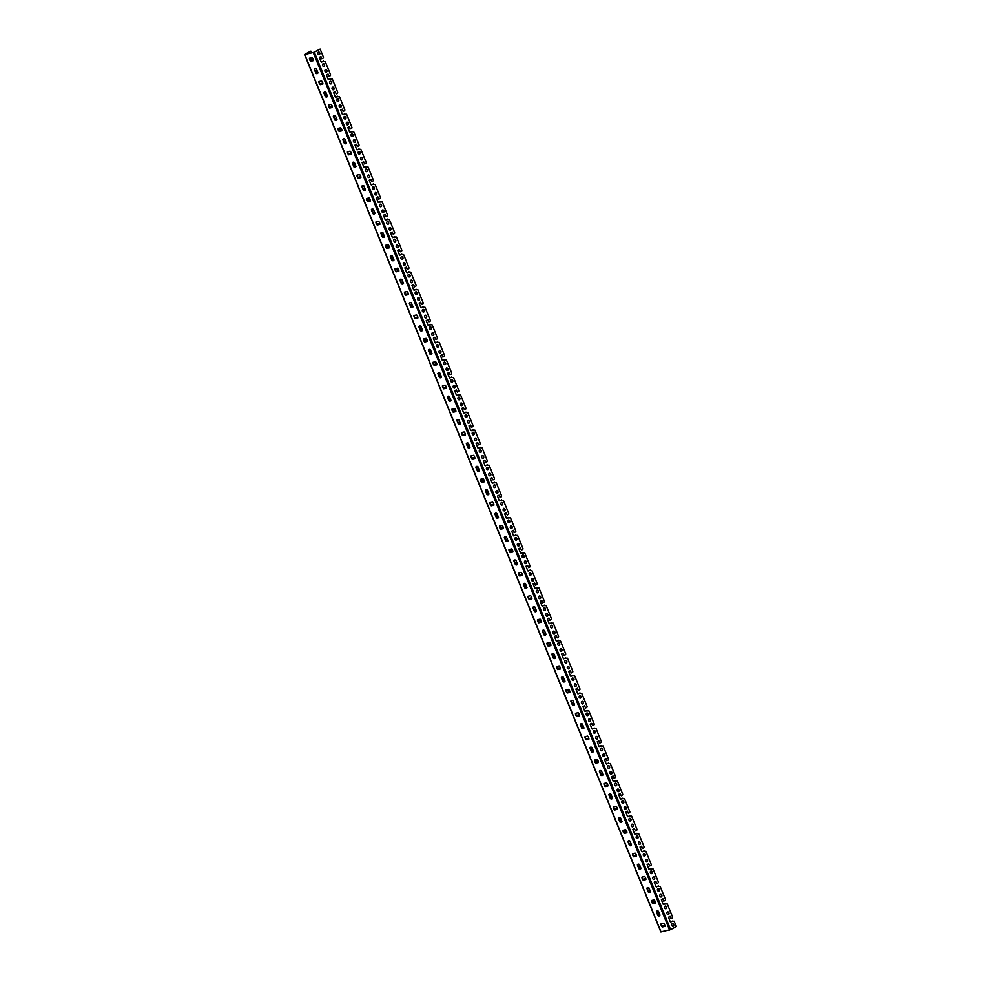 <?xml version="1.0" encoding="UTF-8"?>
<svg xmlns="http://www.w3.org/2000/svg" width="981" height="981" viewBox="0 0 981 981"><rect width="100%" height="100%" fill="white"/><g stroke="black" fill="none" stroke-linecap="round" stroke-linejoin="round"><path stroke-width="1.47" d="M667.043 913.74A1.349 1.042 -102.6 0 1 667.681 911.913A1.349 1.042 -102.6 0 1 668.269 914.562A1.349 1.042 -102.6 0 1 667.043 913.74M317.881 53.845A1.349 1.042 -102.6 0 1 318.506 52.018A1.349 1.042 -102.6 0 1 319.107 54.654A1.349 1.042 -102.6 0 1 317.881 53.845M325.005 71.392A1.349 1.042 -102.6 0 1 325.643 69.565A1.349 1.042 -102.6 0 1 326.232 72.202A1.349 1.042 -102.6 0 1 325.005 71.392M332.13 88.94A1.349 1.042 -102.6 0 1 332.767 87.113A1.349 1.042 -102.6 0 1 333.356 89.762A1.349 1.042 -102.6 0 1 332.13 88.94M339.254 106.488A1.349 1.042 -102.6 0 1 339.892 104.66A1.349 1.042 -102.6 0 1 340.481 107.309A1.349 1.042 -102.6 0 1 339.254 106.488M346.379 124.035A1.349 1.042 -102.6 0 1 347.016 122.208A1.349 1.042 -102.6 0 1 347.605 124.857A1.349 1.042 -102.6 0 1 346.379 124.035M353.503 141.583A1.349 1.042 -102.6 0 1 354.141 139.756A1.349 1.042 -102.6 0 1 354.73 142.404A1.349 1.042 -102.6 0 1 353.503 141.583M360.628 159.13A1.349 1.042 -102.6 0 1 361.266 157.303A1.349 1.042 -102.6 0 1 361.854 159.952A1.349 1.042 -102.6 0 1 360.628 159.13M367.752 176.678A1.349 1.042 -102.6 0 1 369.702 175.955A1.349 1.042 -102.6 0 1 367.752 176.678M374.877 194.226A1.349 1.042 -102.6 0 1 376.827 193.502A1.349 1.042 -102.6 0 1 374.877 194.226M382.014 211.786A1.349 1.042 -102.6 0 1 382.639 209.959A1.349 1.042 -102.6 0 1 383.24 212.595A1.349 1.042 -102.6 0 1 382.014 211.786M389.138 229.333A1.349 1.042 -102.6 0 1 389.776 227.506A1.349 1.042 -102.6 0 1 390.364 230.143A1.349 1.042 -102.6 0 1 389.138 229.333M396.263 246.881A1.349 1.042 -102.6 0 1 396.9 245.054A1.349 1.042 -102.6 0 1 397.489 247.69A1.349 1.042 -102.6 0 1 396.263 246.881M403.387 264.429A1.349 1.042 -102.6 0 1 404.025 262.601A1.349 1.042 -102.6 0 1 404.613 265.25A1.349 1.042 -102.6 0 1 403.387 264.429M410.512 281.976A1.349 1.042 -102.6 0 1 411.149 280.149A1.349 1.042 -102.6 0 1 411.738 282.798A1.349 1.042 -102.6 0 1 410.512 281.976M417.636 299.524A1.349 1.042 -102.6 0 1 418.274 297.697A1.349 1.042 -102.6 0 1 418.862 300.345A1.349 1.042 -102.6 0 1 417.636 299.524M424.761 317.071A1.349 1.042 -102.6 0 1 425.398 315.244A1.349 1.042 -102.6 0 1 425.987 317.893A1.349 1.042 -102.6 0 1 424.761 317.071M431.885 334.619A1.349 1.042 -102.6 0 1 432.523 332.792A1.349 1.042 -102.6 0 1 433.112 335.441A1.349 1.042 -102.6 0 1 431.885 334.619M439.01 352.167A1.349 1.042 -102.6 0 1 440.96 351.443A1.349 1.042 -102.6 0 1 439.01 352.167M446.147 369.714A1.349 1.042 -102.6 0 1 448.096 368.991A1.349 1.042 -102.6 0 1 446.147 369.714M453.271 387.274A1.349 1.042 -102.6 0 1 453.909 385.447A1.349 1.042 -102.6 0 1 454.497 388.084A1.349 1.042 -102.6 0 1 453.271 387.274M460.396 404.822A1.349 1.042 -102.6 0 1 461.033 402.995A1.349 1.042 -102.6 0 1 461.622 405.631A1.349 1.042 -102.6 0 1 460.396 404.822M467.52 422.37A1.349 1.042 -102.6 0 1 468.158 420.542A1.349 1.042 -102.6 0 1 468.746 423.191A1.349 1.042 -102.6 0 1 467.52 422.37M474.645 439.917A1.349 1.042 -102.6 0 1 475.282 438.09A1.349 1.042 -102.6 0 1 475.871 440.739A1.349 1.042 -102.6 0 1 474.645 439.917M481.769 457.465A1.349 1.042 -102.6 0 1 482.407 455.638A1.349 1.042 -102.6 0 1 482.995 458.286A1.349 1.042 -102.6 0 1 481.769 457.465M488.894 475.012A1.349 1.042 -102.6 0 1 489.531 473.185A1.349 1.042 -102.6 0 1 490.12 475.834A1.349 1.042 -102.6 0 1 488.894 475.012M496.018 492.56A1.349 1.042 -102.6 0 1 496.656 490.733A1.349 1.042 -102.6 0 1 497.244 493.382A1.349 1.042 -102.6 0 1 496.018 492.56M503.155 510.108A1.349 1.042 -102.6 0 1 505.092 509.384A1.349 1.042 -102.6 0 1 503.155 510.108M510.279 527.655A1.349 1.042 -102.6 0 1 512.229 526.932A1.349 1.042 -102.6 0 1 510.279 527.655M517.404 545.215A1.349 1.042 -102.6 0 1 518.042 543.388A1.349 1.042 -102.6 0 1 518.63 546.025A1.349 1.042 -102.6 0 1 517.404 545.215M524.528 562.763A1.349 1.042 -102.6 0 1 525.166 560.936A1.349 1.042 -102.6 0 1 525.755 563.572A1.349 1.042 -102.6 0 1 524.528 562.763M531.653 580.311A1.349 1.042 -102.6 0 1 532.291 578.483A1.349 1.042 -102.6 0 1 532.879 581.132A1.349 1.042 -102.6 0 1 531.653 580.311M538.777 597.858A1.349 1.042 -102.6 0 1 539.415 596.031A1.349 1.042 -102.6 0 1 540.004 598.68A1.349 1.042 -102.6 0 1 538.777 597.858M545.902 615.406A1.349 1.042 -102.6 0 1 546.54 613.579A1.349 1.042 -102.6 0 1 547.128 616.227A1.349 1.042 -102.6 0 1 545.902 615.406M553.026 632.953A1.349 1.042 -102.6 0 1 553.664 631.126A1.349 1.042 -102.6 0 1 554.253 633.775A1.349 1.042 -102.6 0 1 553.026 632.953M560.151 650.501A1.349 1.042 -102.6 0 1 560.789 648.674A1.349 1.042 -102.6 0 1 561.377 651.323A1.349 1.042 -102.6 0 1 560.151 650.501M567.288 668.049A1.349 1.042 -102.6 0 1 569.225 667.325A1.349 1.042 -102.6 0 1 567.288 668.049M574.412 685.596A1.349 1.042 -102.6 0 1 576.362 684.873A1.349 1.042 -102.6 0 1 574.412 685.596M581.537 703.156A1.349 1.042 -102.6 0 1 582.174 701.329A1.349 1.042 -102.6 0 1 582.763 703.966A1.349 1.042 -102.6 0 1 581.537 703.156M588.661 720.704A1.349 1.042 -102.6 0 1 589.299 718.877A1.349 1.042 -102.6 0 1 589.888 721.513A1.349 1.042 -102.6 0 1 588.661 720.704M595.786 738.252A1.349 1.042 -102.6 0 1 596.423 736.424A1.349 1.042 -102.6 0 1 597.012 739.061A1.349 1.042 -102.6 0 1 595.786 738.252M602.91 755.799A1.349 1.042 -102.6 0 1 603.548 753.972A1.349 1.042 -102.6 0 1 604.137 756.621A1.349 1.042 -102.6 0 1 602.91 755.799M610.035 773.347A1.349 1.042 -102.6 0 1 610.673 771.52A1.349 1.042 -102.6 0 1 611.261 774.168A1.349 1.042 -102.6 0 1 610.035 773.347M617.159 790.894A1.349 1.042 -102.6 0 1 617.797 789.067A1.349 1.042 -102.6 0 1 618.386 791.716A1.349 1.042 -102.6 0 1 617.159 790.894M624.284 808.442A1.349 1.042 -102.6 0 1 624.922 806.615A1.349 1.042 -102.6 0 1 625.51 809.264A1.349 1.042 -102.6 0 1 624.284 808.442M631.421 825.99A1.349 1.042 -102.6 0 1 632.046 824.163A1.349 1.042 -102.6 0 1 632.647 826.811A1.349 1.042 -102.6 0 1 631.421 825.99M638.545 843.537A1.349 1.042 -102.6 0 1 640.495 842.814A1.349 1.042 -102.6 0 1 638.545 843.537M645.67 861.085A1.349 1.042 -102.6 0 1 647.619 860.362A1.349 1.042 -102.6 0 1 645.67 861.085M652.794 878.645A1.349 1.042 -102.6 0 1 653.432 876.818A1.349 1.042 -102.6 0 1 654.02 879.454A1.349 1.042 -102.6 0 1 652.794 878.645M659.919 896.193A1.349 1.042 -102.6 0 1 660.556 894.365A1.349 1.042 -102.6 0 1 661.145 897.002A1.349 1.042 -102.6 0 1 659.919 896.193M322.626 65.543A1.349 1.042 -102.6 0 1 323.264 63.716A1.349 1.042 -102.6 0 1 323.853 66.352A1.349 1.042 -102.6 0 1 322.626 65.543M329.751 83.091A1.349 1.042 -102.6 0 1 330.389 81.264A1.349 1.042 -102.6 0 1 330.977 83.9A1.349 1.042 -102.6 0 1 329.751 83.091M336.875 100.638A1.349 1.042 -102.6 0 1 337.513 98.811A1.349 1.042 -102.6 0 1 338.102 101.46A1.349 1.042 -102.6 0 1 336.875 100.638M344 118.186A1.349 1.042 -102.6 0 1 344.638 116.359A1.349 1.042 -102.6 0 1 345.226 119.008A1.349 1.042 -102.6 0 1 344 118.186M351.124 135.734A1.349 1.042 -102.6 0 1 351.762 133.907A1.349 1.042 -102.6 0 1 352.351 136.555A1.349 1.042 -102.6 0 1 351.124 135.734M358.261 153.281A1.349 1.042 -102.6 0 1 358.887 151.454A1.349 1.042 -102.6 0 1 359.487 154.103A1.349 1.042 -102.6 0 1 358.261 153.281M365.386 170.829A1.349 1.042 -102.6 0 1 366.023 169.002A1.349 1.042 -102.6 0 1 366.612 171.65A1.349 1.042 -102.6 0 1 365.386 170.829M372.51 188.377A1.349 1.042 -102.6 0 1 374.46 187.653A1.349 1.042 -102.6 0 1 372.51 188.377M379.635 205.924A1.349 1.042 -102.6 0 1 381.584 205.201A1.349 1.042 -102.6 0 1 379.635 205.924M386.759 223.484A1.349 1.042 -102.6 0 1 387.397 221.657A1.349 1.042 -102.6 0 1 387.986 224.293A1.349 1.042 -102.6 0 1 386.759 223.484M393.884 241.032A1.349 1.042 -102.6 0 1 394.521 239.205A1.349 1.042 -102.6 0 1 395.11 241.841A1.349 1.042 -102.6 0 1 393.884 241.032M401.008 258.579A1.349 1.042 -102.6 0 1 401.646 256.752A1.349 1.042 -102.6 0 1 402.235 259.401A1.349 1.042 -102.6 0 1 401.008 258.579M408.133 276.127A1.349 1.042 -102.6 0 1 408.77 274.3A1.349 1.042 -102.6 0 1 409.359 276.949A1.349 1.042 -102.6 0 1 408.133 276.127M415.257 293.675A1.349 1.042 -102.6 0 1 415.895 291.848A1.349 1.042 -102.6 0 1 416.484 294.496A1.349 1.042 -102.6 0 1 415.257 293.675M422.394 311.222A1.349 1.042 -102.6 0 1 423.019 309.395A1.349 1.042 -102.6 0 1 423.62 312.044A1.349 1.042 -102.6 0 1 422.394 311.222M429.519 328.77A1.349 1.042 -102.6 0 1 430.156 326.943A1.349 1.042 -102.6 0 1 430.745 329.591A1.349 1.042 -102.6 0 1 429.519 328.77M436.643 346.318A1.349 1.042 -102.6 0 1 438.593 345.594A1.349 1.042 -102.6 0 1 436.643 346.318M443.768 363.865A1.349 1.042 -102.6 0 1 445.717 363.142A1.349 1.042 -102.6 0 1 443.768 363.865M450.892 381.425A1.349 1.042 -102.6 0 1 451.53 379.598A1.349 1.042 -102.6 0 1 452.118 382.234A1.349 1.042 -102.6 0 1 450.892 381.425M458.017 398.973A1.349 1.042 -102.6 0 1 458.654 397.146A1.349 1.042 -102.6 0 1 459.243 399.782A1.349 1.042 -102.6 0 1 458.017 398.973M465.141 416.52A1.349 1.042 -102.6 0 1 465.779 414.693A1.349 1.042 -102.6 0 1 466.367 417.342A1.349 1.042 -102.6 0 1 465.141 416.52M472.266 434.068A1.349 1.042 -102.6 0 1 472.903 432.241A1.349 1.042 -102.6 0 1 473.492 434.89A1.349 1.042 -102.6 0 1 472.266 434.068M479.39 451.616A1.349 1.042 -102.6 0 1 480.028 449.789A1.349 1.042 -102.6 0 1 480.616 452.437A1.349 1.042 -102.6 0 1 479.39 451.616M486.527 469.163A1.349 1.042 -102.6 0 1 487.152 467.336A1.349 1.042 -102.6 0 1 487.753 469.985A1.349 1.042 -102.6 0 1 486.527 469.163M493.651 486.711A1.349 1.042 -102.6 0 1 494.289 484.884A1.349 1.042 -102.6 0 1 494.878 487.532A1.349 1.042 -102.6 0 1 493.651 486.711M500.776 504.259A1.349 1.042 -102.6 0 1 502.726 503.535A1.349 1.042 -102.6 0 1 500.776 504.259M507.9 521.806A1.349 1.042 -102.6 0 1 509.85 521.083A1.349 1.042 -102.6 0 1 507.9 521.806M515.025 539.366A1.349 1.042 -102.6 0 1 515.663 537.539A1.349 1.042 -102.6 0 1 516.251 540.175A1.349 1.042 -102.6 0 1 515.025 539.366M522.15 556.914A1.349 1.042 -102.6 0 1 522.787 555.087A1.349 1.042 -102.6 0 1 523.376 557.723A1.349 1.042 -102.6 0 1 522.15 556.914M529.274 574.461A1.349 1.042 -102.6 0 1 529.912 572.634A1.349 1.042 -102.6 0 1 530.5 575.271A1.349 1.042 -102.6 0 1 529.274 574.461M536.399 592.009A1.349 1.042 -102.6 0 1 537.036 590.182A1.349 1.042 -102.6 0 1 537.625 592.831A1.349 1.042 -102.6 0 1 536.399 592.009M543.523 609.557A1.349 1.042 -102.6 0 1 544.161 607.73A1.349 1.042 -102.6 0 1 544.762 610.378A1.349 1.042 -102.6 0 1 543.523 609.557M550.66 627.104A1.349 1.042 -102.6 0 1 551.285 625.277A1.349 1.042 -102.6 0 1 551.886 627.926A1.349 1.042 -102.6 0 1 550.66 627.104M557.784 644.652A1.349 1.042 -102.6 0 1 558.422 642.825A1.349 1.042 -102.6 0 1 559.011 645.473A1.349 1.042 -102.6 0 1 557.784 644.652M564.909 662.2A1.349 1.042 -102.6 0 1 565.547 660.372A1.349 1.042 -102.6 0 1 566.135 663.021A1.349 1.042 -102.6 0 1 564.909 662.2M572.033 679.747A1.349 1.042 -102.6 0 1 573.983 679.024A1.349 1.042 -102.6 0 1 572.033 679.747M579.158 697.295A1.349 1.042 -102.6 0 1 581.108 696.571A1.349 1.042 -102.6 0 1 579.158 697.295M586.282 714.855A1.349 1.042 -102.6 0 1 586.92 713.028A1.349 1.042 -102.6 0 1 587.509 715.664A1.349 1.042 -102.6 0 1 586.282 714.855M593.407 732.402A1.349 1.042 -102.6 0 1 594.045 730.575A1.349 1.042 -102.6 0 1 594.633 733.212A1.349 1.042 -102.6 0 1 593.407 732.402M600.531 749.95A1.349 1.042 -102.6 0 1 601.169 748.123A1.349 1.042 -102.6 0 1 601.758 750.772A1.349 1.042 -102.6 0 1 600.531 749.95M607.656 767.498A1.349 1.042 -102.6 0 1 608.294 765.671A1.349 1.042 -102.6 0 1 608.894 768.319A1.349 1.042 -102.6 0 1 607.656 767.498M614.793 785.045A1.349 1.042 -102.6 0 1 615.43 783.218A1.349 1.042 -102.6 0 1 616.019 785.867A1.349 1.042 -102.6 0 1 614.793 785.045M621.917 802.593A1.349 1.042 -102.6 0 1 622.555 800.766A1.349 1.042 -102.6 0 1 623.143 803.414A1.349 1.042 -102.6 0 1 621.917 802.593M629.042 820.141A1.349 1.042 -102.6 0 1 629.679 818.313A1.349 1.042 -102.6 0 1 630.268 820.962A1.349 1.042 -102.6 0 1 629.042 820.141M636.166 837.688A1.349 1.042 -102.6 0 1 638.116 836.965A1.349 1.042 -102.6 0 1 636.166 837.688M643.291 855.236A1.349 1.042 -102.6 0 1 645.24 854.512A1.349 1.042 -102.6 0 1 643.291 855.236M650.415 872.796A1.349 1.042 -102.6 0 1 651.053 870.969A1.349 1.042 -102.6 0 1 651.642 873.605A1.349 1.042 -102.6 0 1 650.415 872.796M657.54 890.343A1.349 1.042 -102.6 0 1 658.177 888.516A1.349 1.042 -102.6 0 1 658.766 891.153A1.349 1.042 -102.6 0 1 657.54 890.343M664.664 907.891A1.349 1.042 -102.6 0 1 665.302 906.064A1.349 1.042 -102.6 0 1 665.891 908.713A1.349 1.042 -102.6 0 1 664.664 907.891M671.789 925.439A1.349 1.042 -102.6 0 1 672.426 923.612A1.349 1.042 -102.6 0 1 673.027 926.26A1.349 1.042 -102.6 0 1 671.789 925.439M672.218 918.081A0.956 0.736 77.4 0 0 672.512 916.843L667.264 903.906L663.07 904.114L661.402 899.675L662.96 898.829L663.929 900.975L665.093 900.533A0.956 0.736 77.4 0 0 665.388 899.295L660.139 886.358L655.946 886.566L654.278 882.115L655.835 881.281L656.804 883.427L657.957 882.986A0.956 0.736 77.4 0 0 658.263 881.747L653.003 868.81L648.821 869.019L647.141 864.568L648.711 863.734L649.68 865.88L650.832 865.426A0.956 0.736 77.4 0 0 651.139 864.2L645.878 851.263L641.697 851.471L640.017 847.02L641.574 846.186L642.555 848.332L643.708 847.878A0.956 0.736 77.4 0 0 644.014 846.652L638.754 833.703L634.572 833.924L632.892 829.472L634.449 828.638L635.43 830.784L636.583 830.331A0.956 0.736 77.4 0 0 636.89 829.104L631.629 816.155L627.435 816.376L625.768 811.925L627.325 811.091L628.306 813.224L629.459 812.783A0.956 0.736 77.4 0 0 629.765 811.557L624.505 798.608L620.311 798.816L618.643 794.377L620.2 793.543L621.181 795.677L622.334 795.235A0.956 0.736 77.4 0 0 622.628 794.009L617.38 781.06L613.186 781.268L611.519 776.829L613.076 775.983L614.057 778.129L615.21 777.688A0.956 0.736 77.4 0 0 615.504 776.449L610.256 763.512L606.062 763.721L604.394 759.282L605.951 758.436L606.92 760.582L608.085 760.14A0.956 0.736 77.4 0 0 608.379 758.902L603.131 745.965L598.937 746.173L597.27 741.734L598.827 740.888L599.796 743.034L600.961 742.592A0.956 0.736 77.4 0 0 601.255 741.354L596.007 728.417L591.813 728.625L590.145 724.174L591.702 723.34L592.671 725.486L593.824 725.045A0.956 0.736 77.4 0 0 594.13 723.806L588.87 710.869L584.688 711.078L583.008 706.627L584.578 705.793L585.547 707.939L586.699 707.485A0.956 0.736 77.4 0 0 587.006 706.259L581.745 693.322L577.564 693.53L575.884 689.079L577.441 688.245L578.422 690.391L579.575 689.937A0.956 0.736 77.4 0 0 579.881 688.711L574.621 675.762L570.439 675.983L568.759 671.531L570.317 670.697L571.298 672.843L572.45 672.39A0.956 0.736 77.4 0 0 572.757 671.163L567.496 658.214L563.302 658.435L561.635 653.984L563.192 653.15L564.173 655.296L565.326 654.842A0.956 0.736 77.4 0 0 565.632 653.616L560.372 640.667L556.178 640.887L554.51 636.436L556.068 635.602L557.049 637.736L558.201 637.294A0.956 0.736 77.4 0 0 558.496 636.068L553.247 623.119L549.053 623.327L547.386 618.888L548.943 618.042L549.924 620.188L551.077 619.747A0.956 0.736 77.4 0 0 551.371 618.508L546.123 605.571L541.929 605.78L540.261 601.341L541.819 600.495L542.787 602.641L543.952 602.199A0.956 0.736 77.4 0 0 544.247 600.961L538.998 588.024L534.804 588.232L533.137 583.793L534.694 582.947L535.663 585.093L536.828 584.651A0.956 0.736 77.4 0 0 537.122 583.413L531.874 570.476L527.68 570.684L526.012 566.233L527.57 565.399L528.538 567.545L529.691 567.104A0.956 0.736 77.4 0 0 529.998 565.865L524.737 552.928L520.555 553.137L518.875 548.686L520.445 547.852L521.414 549.998L522.566 549.556A0.956 0.736 77.4 0 0 522.873 548.318L517.612 535.381L513.431 535.589L511.751 531.138L513.308 530.304L514.289 532.45L515.442 531.996A0.956 0.736 77.4 0 0 515.748 530.77L510.488 517.833L506.306 518.042L504.626 513.59L506.184 512.756L507.165 514.902L508.317 514.449A0.956 0.736 77.4 0 0 508.624 513.222L503.363 500.273L499.17 500.494L497.502 496.043L499.059 495.209L500.04 497.355L501.193 496.901A0.956 0.736 77.4 0 0 501.499 495.675L496.239 482.726L492.045 482.946L490.377 478.495L491.935 477.661L492.916 479.795L494.068 479.353A0.956 0.736 77.4 0 0 494.363 478.127L489.114 465.178L484.921 465.386L483.253 460.947L484.81 460.114L485.791 462.247L486.944 461.806A0.956 0.736 77.4 0 0 487.238 460.567L481.99 447.63L477.796 447.839L476.128 443.4L477.686 442.554L478.654 444.7L479.819 444.258A0.956 0.736 77.4 0 0 480.114 443.02L474.865 430.083L470.672 430.291L469.004 425.852L470.561 425.006L471.53 427.152L472.695 426.71A0.956 0.736 77.4 0 0 472.989 425.472L467.741 412.535L463.547 412.743L461.879 408.304L463.437 407.458L464.405 409.604L465.558 409.163A0.956 0.736 77.4 0 0 465.865 407.924L460.604 394.987L456.423 395.196L454.743 390.745L456.312 389.911L457.281 392.057L458.434 391.615A0.956 0.736 77.4 0 0 458.74 390.377L453.48 377.44L449.298 377.648L447.618 373.197L449.175 372.363L450.156 374.509L451.309 374.055A0.956 0.736 77.4 0 0 451.616 372.829L446.355 359.892L442.173 360.101L440.494 355.649L442.051 354.815L443.032 356.961L444.185 356.508A0.956 0.736 77.4 0 0 444.491 355.281L439.23 342.332L435.037 342.553L433.369 338.102L434.926 337.268L435.907 339.414L437.06 338.96A0.956 0.736 77.4 0 0 437.367 337.734L432.106 324.785L427.912 325.005L426.245 320.554L427.802 319.72L428.783 321.854L429.936 321.412A0.956 0.736 77.4 0 0 430.23 320.186L424.981 307.237L420.788 307.445L419.12 303.006L420.677 302.173L421.658 304.306L422.811 303.865A0.956 0.736 77.4 0 0 423.105 302.639L417.857 289.689L413.663 289.898L411.995 285.459L413.553 284.613L414.522 286.759L415.686 286.317A0.956 0.736 77.4 0 0 415.981 285.079L410.732 272.142L406.539 272.35L404.871 267.911L406.428 267.065L407.397 269.211L408.562 268.769A0.956 0.736 77.4 0 0 408.856 267.531L403.608 254.594L399.414 254.802L397.746 250.363L399.304 249.517L400.273 251.663L401.425 251.222A0.956 0.736 77.4 0 0 401.732 249.983L396.471 237.046L392.29 237.255L390.61 232.804L392.179 231.97L393.148 234.116L394.301 233.674A0.956 0.736 77.4 0 0 394.607 232.436L389.347 219.499L385.165 219.707L383.485 215.256L385.043 214.422L386.024 216.568L387.176 216.114A0.956 0.736 77.4 0 0 387.483 214.888L382.222 201.951L378.041 202.16L376.361 197.708L377.918 196.874L378.899 199.02L380.052 198.567A0.956 0.736 77.4 0 0 380.358 197.34L375.098 184.391L370.904 184.612L369.236 180.161L370.793 179.327L371.774 181.473L372.927 181.019A0.956 0.736 77.4 0 0 373.234 179.793L367.973 166.844L363.779 167.064L362.112 162.613L363.669 161.779L364.65 163.913L365.803 163.471A0.956 0.736 77.4 0 0 366.097 162.245L360.849 149.296L356.655 149.517L354.987 145.065L356.544 144.232L357.525 146.365L358.678 145.924A0.956 0.736 77.4 0 0 358.972 144.698L353.724 131.748L349.53 131.957L347.863 127.518L349.42 126.672L350.389 128.818L351.554 128.376A0.956 0.736 77.4 0 0 351.848 127.138L346.6 114.201L342.406 114.409L340.738 109.97L342.295 109.124L343.264 111.27L344.429 110.828A0.956 0.736 77.4 0 0 344.723 109.59L339.475 96.653L335.281 96.861L333.601 92.422L335.171 91.576L336.14 93.722L337.292 93.281A0.956 0.736 77.4 0 0 337.599 92.042L332.338 79.105L328.157 79.314L326.477 74.863L328.046 74.029L329.015 76.175L330.168 75.733A0.956 0.736 77.4 0 0 330.474 74.495L325.214 61.558L321.032 61.766L319.352 57.315L320.91 56.481L321.891 58.627L323.043 58.186A0.956 0.736 77.4 0 0 323.35 56.947L320.137 49.05L314.337 52.189L670.624 929.632L676.436 926.493L674.07 921.159L670.195 921.662L668.527 917.223L670.084 916.377L671.053 918.523L672.218 918.081M667.534 911.962A1.349 1.042 -102.6 0 1 668.122 914.574M318.371 52.067A1.349 1.042 -102.6 0 1 318.948 54.678M325.496 69.614A1.349 1.042 -102.6 0 1 326.072 72.226M332.62 87.162A1.349 1.042 -102.6 0 1 333.197 89.774M339.745 104.709A1.349 1.042 -102.6 0 1 340.333 107.321M346.869 122.257A1.349 1.042 -102.6 0 1 347.458 124.869M353.994 139.805A1.349 1.042 -102.6 0 1 354.582 142.417M361.118 157.352A1.349 1.042 -102.6 0 1 361.707 159.977M368.243 174.9A1.349 1.042 -102.6 0 1 368.831 177.524M375.38 192.448A1.349 1.042 -102.6 0 1 375.956 195.072M382.504 210.008A1.349 1.042 -102.6 0 1 383.08 212.619M389.629 227.555A1.349 1.042 -102.6 0 1 390.205 230.167M396.753 245.103A1.349 1.042 -102.6 0 1 397.33 247.715M403.878 262.65A1.349 1.042 -102.6 0 1 404.466 265.262M411.002 280.198A1.349 1.042 -102.6 0 1 411.591 282.81M418.127 297.746A1.349 1.042 -102.6 0 1 418.715 300.358M425.251 315.293A1.349 1.042 -102.6 0 1 425.84 317.905M432.376 332.841A1.349 1.042 -102.6 0 1 432.964 335.465M439.513 350.389A1.349 1.042 -102.6 0 1 440.089 353.013M446.637 367.949A1.349 1.042 -102.6 0 1 447.213 370.56M453.762 385.496A1.349 1.042 -102.6 0 1 454.338 388.108M460.886 403.044A1.349 1.042 -102.6 0 1 461.462 405.656M468.011 420.591A1.349 1.042 -102.6 0 1 468.599 423.203M475.135 438.139A1.349 1.042 -102.6 0 1 475.724 440.751M482.26 455.687A1.349 1.042 -102.6 0 1 482.848 458.299M489.384 473.234A1.349 1.042 -102.6 0 1 489.973 475.846M496.509 490.782A1.349 1.042 -102.6 0 1 497.097 493.406M503.645 508.33A1.349 1.042 -102.6 0 1 504.222 510.954M510.77 525.89A1.349 1.042 -102.6 0 1 511.346 528.501M517.894 543.437A1.349 1.042 -102.6 0 1 518.471 546.049M525.019 560.985A1.349 1.042 -102.6 0 1 525.595 563.597M532.143 578.532A1.349 1.042 -102.6 0 1 532.732 581.144M539.268 596.08A1.349 1.042 -102.6 0 1 539.857 598.692M546.392 613.628A1.349 1.042 -102.6 0 1 546.981 616.24M553.517 631.175A1.349 1.042 -102.6 0 1 554.106 633.787M560.642 648.723A1.349 1.042 -102.6 0 1 561.23 651.347M567.778 666.271A1.349 1.042 -102.6 0 1 568.355 668.895M574.903 683.818A1.349 1.042 -102.6 0 1 575.479 686.442M582.027 701.378A1.349 1.042 -102.6 0 1 582.604 703.99M589.152 718.926A1.349 1.042 -102.6 0 1 589.728 721.538M596.276 736.473A1.349 1.042 -102.6 0 1 596.865 739.085M603.401 754.021A1.349 1.042 -102.6 0 1 603.989 756.633M610.525 771.569A1.349 1.042 -102.6 0 1 611.114 774.181M617.65 789.116A1.349 1.042 -102.6 0 1 618.238 791.728M624.774 806.664A1.349 1.042 -102.6 0 1 625.363 809.276M631.911 824.212A1.349 1.042 -102.6 0 1 632.487 826.836M639.036 841.759A1.349 1.042 -102.6 0 1 639.612 844.383M646.16 859.319A1.349 1.042 -102.6 0 1 646.737 861.931M653.285 876.867A1.349 1.042 -102.6 0 1 653.861 879.479M660.409 894.414A1.349 1.042 -102.6 0 1 660.998 897.026M323.117 63.765A1.349 1.042 -102.6 0 1 323.705 66.377M330.241 81.313A1.349 1.042 -102.6 0 1 330.83 83.925M337.366 98.86A1.349 1.042 -102.6 0 1 337.955 101.472M344.49 116.408A1.349 1.042 -102.6 0 1 345.079 119.02M351.615 133.956A1.349 1.042 -102.6 0 1 352.204 136.567M358.752 151.503A1.349 1.042 -102.6 0 1 359.328 154.115M365.876 169.051A1.349 1.042 -102.6 0 1 366.453 171.675M373.001 186.598A1.349 1.042 -102.6 0 1 373.577 189.223M380.125 204.158A1.349 1.042 -102.6 0 1 380.714 206.77M387.25 221.706A1.349 1.042 -102.6 0 1 387.838 224.318M394.374 239.254A1.349 1.042 -102.6 0 1 394.963 241.866M401.499 256.801A1.349 1.042 -102.6 0 1 402.087 259.413M408.623 274.349A1.349 1.042 -102.6 0 1 409.212 276.961M415.748 291.897A1.349 1.042 -102.6 0 1 416.336 294.508M422.885 309.444A1.349 1.042 -102.6 0 1 423.461 312.056M430.009 326.992A1.349 1.042 -102.6 0 1 430.585 329.616M437.134 344.539A1.349 1.042 -102.6 0 1 437.71 347.164M444.258 362.099A1.349 1.042 -102.6 0 1 444.847 364.711M451.383 379.647A1.349 1.042 -102.6 0 1 451.971 382.259M458.507 397.195A1.349 1.042 -102.6 0 1 459.096 399.807M465.632 414.742A1.349 1.042 -102.6 0 1 466.22 417.354M472.756 432.29A1.349 1.042 -102.6 0 1 473.345 434.902M479.881 449.838A1.349 1.042 -102.6 0 1 480.469 452.449M487.017 467.385A1.349 1.042 -102.6 0 1 487.594 469.997M494.142 484.933A1.349 1.042 -102.6 0 1 494.718 487.557M501.266 502.48A1.349 1.042 -102.6 0 1 501.843 505.105M508.391 520.028A1.349 1.042 -102.6 0 1 508.98 522.652M515.515 537.588A1.349 1.042 -102.6 0 1 516.104 540.2M522.64 555.136A1.349 1.042 -102.6 0 1 523.229 557.748M529.765 572.683A1.349 1.042 -102.6 0 1 530.353 575.295M536.889 590.231A1.349 1.042 -102.6 0 1 537.478 592.843M544.014 607.779A1.349 1.042 -102.6 0 1 544.602 610.39M551.15 625.326A1.349 1.042 -102.6 0 1 551.727 627.938M558.275 642.874A1.349 1.042 -102.6 0 1 558.851 645.486M565.399 660.421A1.349 1.042 -102.6 0 1 565.976 663.046M572.524 677.969A1.349 1.042 -102.6 0 1 573.112 680.593M579.648 695.529A1.349 1.042 -102.6 0 1 580.237 698.141M586.773 713.077A1.349 1.042 -102.6 0 1 587.361 715.689M593.897 730.624A1.349 1.042 -102.6 0 1 594.486 733.236M601.022 748.172A1.349 1.042 -102.6 0 1 601.611 750.784M608.159 765.72A1.349 1.042 -102.6 0 1 608.735 768.331M615.283 783.267A1.349 1.042 -102.6 0 1 615.86 785.879M622.408 800.815A1.349 1.042 -102.6 0 1 622.984 803.427M629.532 818.362A1.349 1.042 -102.6 0 1 630.109 820.987M636.657 835.91A1.349 1.042 -102.6 0 1 637.245 838.534M643.781 853.47A1.349 1.042 -102.6 0 1 644.37 856.082M650.906 871.018A1.349 1.042 -102.6 0 1 651.494 873.63M658.03 888.565A1.349 1.042 -102.6 0 1 658.619 891.177M665.155 906.113A1.349 1.042 -102.6 0 1 665.743 908.725M672.292 923.661A1.349 1.042 -102.6 0 1 672.868 926.272M669.888 916.487L670.906 918.682M672.635 921.036L670.624 922.054M314.337 52.189L304.809 54.311L310.621 51.171L305.079 54.323L313.613 52.41L320.137 49.05M320.726 56.579L321.731 58.786M323.46 61.129L321.449 62.159M327.85 74.127L329.138 76.273M330.585 78.676L328.586 79.706M334.975 91.674L336.262 93.82M337.722 96.236L335.71 97.254M342.099 109.234L343.117 111.429M344.846 113.784L343.08 114.765M349.224 126.782L350.242 128.989M351.971 131.331L349.959 132.349M356.348 144.33L357.366 146.537M359.095 148.879L357.084 149.897M363.473 161.877L364.76 164.023M366.22 166.427L364.209 167.444M370.597 179.425L371.885 181.571M373.344 183.974L371.333 184.992M377.722 196.973L378.74 199.18M380.469 201.522L378.715 202.503M384.859 214.52L385.864 216.727M387.593 219.07L385.582 220.1M391.983 232.068L393.271 234.214M394.718 236.617L392.719 237.647M399.108 249.615L400.395 251.761M401.854 254.177L399.843 255.195M406.232 267.175L407.25 269.37M408.979 271.725L407.213 272.706M413.357 284.723L414.374 286.93M416.103 289.272L414.092 290.29M420.481 302.271L421.499 304.478M423.228 306.82L421.217 307.838M427.606 319.818L428.893 321.952M430.352 324.368L428.341 325.385M434.73 337.366L436.018 339.512M437.477 341.915L435.466 342.933M441.855 354.914L442.872 357.121M444.601 359.463L442.59 360.481M448.991 372.461L449.997 374.668M451.726 377.011L449.715 378.041M456.116 390.009L457.404 392.155M458.85 394.558L456.852 395.588M463.24 407.556L464.528 409.702M465.987 412.118L463.976 413.136M470.365 425.116L471.383 427.311M473.112 429.666L471.346 430.647M477.489 442.664L478.507 444.859M480.236 447.213L478.225 448.231M484.614 460.212L485.632 462.419M487.361 464.761L485.35 465.779M491.739 477.759L493.026 479.893M494.485 482.309L492.474 483.326M498.863 495.307L500.151 497.453M501.61 499.856L499.599 500.874M505.988 512.855L507.287 515M508.734 517.404L506.723 518.422M513.124 530.402L514.142 532.609M515.859 534.952L513.848 535.982M520.249 547.95L521.536 550.096M522.996 552.499L520.985 553.529M527.373 565.497L528.661 567.643M530.12 570.047L528.109 571.077M534.498 583.045L535.516 585.252M537.245 587.607L535.479 588.588M541.622 600.605L542.64 602.8M544.369 605.154L542.358 606.172M548.747 618.153L549.765 620.36M551.494 622.702L549.483 623.72M555.871 635.7L557.159 637.834M558.618 640.25L556.607 641.267M562.996 653.248L564.283 655.394M565.743 657.797L563.732 658.815M570.12 670.796L571.42 672.941M572.867 675.345L570.856 676.363M577.257 688.343L578.275 690.55M579.992 692.893L577.981 693.923M584.382 705.891L585.669 708.037M587.129 710.44L585.117 711.47M591.506 723.438L592.794 725.584M594.253 727.988L592.242 729.018M598.631 740.986L599.649 743.193M601.378 745.548L599.612 746.529M605.755 758.546L606.773 760.741M608.502 763.095L606.491 764.113M612.88 776.094L613.898 778.301M615.627 780.643L613.615 781.661M620.004 793.641L621.292 795.775M622.751 798.191L620.74 799.208M627.129 811.189L628.416 813.323M629.876 815.738L627.865 816.756M634.266 828.737L635.553 830.882M637 833.286L634.989 834.304M641.39 846.284L642.408 848.491M644.125 850.834L642.114 851.851M648.515 863.832L649.802 865.978M651.261 868.381L649.25 869.411M655.639 881.379L656.927 883.525M658.386 885.929L656.375 886.959M662.764 898.927L663.781 901.134M665.51 903.489L663.745 904.47M659.808 915.555A1.349 1.042 77.4 0 0 657.859 914.439M317.758 73.207A1.349 1.042 77.4 0 0 315.821 72.091M331.848 107.444A1.349 1.042 77.4 0 0 329.91 107.726M346.268 143.398A1.349 1.042 77.4 0 0 344.319 142.294M360.346 177.635A1.349 1.042 77.4 0 0 358.408 177.929M374.767 213.6A1.349 1.042 77.4 0 0 372.829 212.485M388.856 247.837A1.349 1.042 77.4 0 0 386.919 248.119M403.277 283.791A1.349 1.042 77.4 0 0 401.327 282.675M417.354 318.028A1.349 1.042 77.4 0 0 415.417 318.322M431.775 353.994A1.349 1.042 77.4 0 0 429.837 352.878M445.865 388.218A1.349 1.042 77.4 0 0 443.915 388.513M460.285 424.184A1.349 1.042 77.4 0 0 458.335 423.069M474.363 458.421A1.349 1.042 77.4 0 0 472.425 458.716M488.783 494.375A1.349 1.042 77.4 0 0 486.834 493.271M502.873 528.612A1.349 1.042 77.4 0 0 500.923 528.906M517.281 564.578A1.349 1.042 77.4 0 0 515.344 563.462M531.371 598.815A1.349 1.042 77.4 0 0 529.433 599.097M545.792 634.768A1.349 1.042 77.4 0 0 543.842 633.665M559.869 669.005A1.349 1.042 77.4 0 0 557.931 669.3M574.29 704.971A1.349 1.042 77.4 0 0 572.352 703.855M588.379 739.208A1.349 1.042 77.4 0 0 586.442 739.49M602.8 775.162A1.349 1.042 77.4 0 0 600.85 774.046M616.877 809.399A1.349 1.042 77.4 0 0 614.94 809.693M631.298 845.364A1.349 1.042 77.4 0 0 629.361 844.249M645.388 879.589A1.349 1.042 77.4 0 0 643.45 879.883M322.344 84.047A1.349 1.042 77.4 0 0 320.407 84.329M336.765 120.001A1.349 1.042 77.4 0 0 334.815 118.885M350.842 154.238A1.349 1.042 77.4 0 0 348.905 154.532M365.263 190.204A1.349 1.042 77.4 0 0 363.326 189.088M379.353 224.428A1.349 1.042 77.4 0 0 377.415 224.723M393.773 260.394A1.349 1.042 77.4 0 0 391.824 259.278M407.851 294.631A1.349 1.042 77.4 0 0 405.913 294.925M422.271 330.585A1.349 1.042 77.4 0 0 420.334 329.481M436.361 364.822A1.349 1.042 77.4 0 0 434.424 365.116M450.782 400.788A1.349 1.042 77.4 0 0 448.832 399.672M464.859 435.024A1.349 1.042 77.4 0 0 462.922 435.306M479.28 470.978A1.349 1.042 77.4 0 0 477.342 469.874M493.369 505.215A1.349 1.042 77.4 0 0 491.432 505.509M507.79 541.181A1.349 1.042 77.4 0 0 505.84 540.065M521.867 575.418A1.349 1.042 77.4 0 0 519.93 575.7M536.288 611.371A1.349 1.042 77.4 0 0 534.351 610.256M550.378 645.608A1.349 1.042 77.4 0 0 548.428 645.903M564.798 681.574A1.349 1.042 77.4 0 0 562.849 680.458M578.876 715.799A1.349 1.042 77.4 0 0 576.938 716.093M593.297 751.765A1.349 1.042 77.4 0 0 591.347 750.649M607.374 786.002A1.349 1.042 77.4 0 0 605.436 786.296M621.795 821.955A1.349 1.042 77.4 0 0 619.857 820.852M635.884 856.192A1.349 1.042 77.4 0 0 633.947 856.487M650.305 892.158A1.349 1.042 77.4 0 0 648.355 891.042M664.382 926.395A1.349 1.042 77.4 0 0 662.445 926.677M312.657 60.687L311.688 58.541L310.131 59.375L310.303 60.123M309.763 58.087A2.71 1.692 -118.4 0 0 311.026 61.055L313.233 60.552M310.916 51.11L311.627 52.864M661.304 924.09L662.641 923.538M654.707 903.035L653.726 900.889L652.169 901.735L652.34 902.471M647.497 888.921L649.03 888.087M640.838 867.915L639.477 865.794L638.349 866.395M632.806 853.887L634.131 853.347M626.197 832.832L625.228 830.699L623.671 831.532L623.842 832.28M618.986 818.718L620.532 817.896M612.328 797.712L610.979 795.603L609.851 796.204M604.296 783.696L605.633 783.145M597.699 762.642L596.718 760.496L595.16 761.342L595.332 762.078M590.488 748.528L592.021 747.694M583.83 727.522L582.469 725.4L581.341 726.001M575.798 713.494L577.122 712.954M569.201 692.451L568.22 690.305L566.662 691.139L566.834 691.887M566.295 689.851A2.71 1.692 -118.4 0 0 567.558 692.807L569.765 692.316M561.99 678.337L563.523 677.503M555.32 657.319L553.971 655.21L552.843 655.811M547.288 643.303L548.624 642.751M540.69 622.248L539.722 620.102L538.152 620.948L538.324 621.684M537.796 619.649A2.71 1.692 -118.4 0 0 539.047 622.616L541.254 622.126M533.48 608.134L535.013 607.313M526.822 587.129L525.46 585.007L524.332 585.62M518.79 573.112L520.114 572.561M512.192 552.058L511.211 549.912L509.654 550.746L509.826 551.494M509.286 549.458A2.71 1.692 -118.4 0 0 510.549 552.426L512.756 551.923M504.982 537.944L506.515 537.11M498.323 516.926L496.962 514.817L495.834 515.417M490.279 502.91L491.616 502.358M483.682 481.855L482.713 479.721L481.156 480.555L481.315 481.303M476.472 467.741L478.005 466.919M469.813 446.735L468.452 444.614L467.324 445.227M461.781 432.719L463.118 432.167M455.184 411.664L454.203 409.518L452.646 410.365L452.817 411.1M447.974 397.55L449.506 396.716M441.315 376.545L439.954 374.423L438.826 375.024M433.271 362.516L434.608 361.977M426.674 341.462L425.705 339.328L424.148 340.162L424.307 340.91M419.463 327.347L421.008 326.526M412.805 306.342L411.456 304.233L410.328 304.833M404.773 292.326L406.109 291.774M398.176 271.271L397.195 269.125L395.637 269.971L395.809 270.707M390.965 257.157L392.498 256.323M384.307 236.151L382.946 234.03L381.817 234.631M376.275 222.123L377.599 221.583M369.665 201.08L368.697 198.935L367.139 199.768L367.299 200.516M362.455 186.966L364 186.132M355.796 165.948L354.448 163.839L353.319 164.44M347.765 151.932L349.101 151.381M341.167 130.878L340.186 128.732L338.629 129.578L338.801 130.314M333.957 116.764L335.49 115.942M327.298 95.758L325.937 93.636L324.809 94.25M319.266 81.742L320.591 81.19M658.312 914.022A1.349 1.042 -102.6 0 1 659.49 915.764M316.262 71.674A1.349 1.042 -102.6 0 1 317.452 73.416M330.511 106.77A1.349 1.042 -102.6 0 1 331.553 107.505M344.772 141.865A1.349 1.042 -102.6 0 1 345.95 143.606M359.021 176.96A1.349 1.042 -102.6 0 1 360.052 177.708M373.27 212.068A1.349 1.042 -102.6 0 1 374.46 213.797M387.52 247.163A1.349 1.042 -102.6 0 1 388.55 247.899M401.781 282.258A1.349 1.042 -102.6 0 1 402.958 284M416.03 317.354A1.349 1.042 -102.6 0 1 417.06 318.089M430.279 352.449A1.349 1.042 -102.6 0 1 431.468 354.19M444.528 387.556A1.349 1.042 -102.6 0 1 445.558 388.292M458.789 422.652A1.349 1.042 -102.6 0 1 459.966 424.393M473.038 457.747A1.349 1.042 -102.6 0 1 474.068 458.483M487.287 492.842A1.349 1.042 -102.6 0 1 488.464 494.583M501.536 527.95A1.349 1.042 -102.6 0 1 502.566 528.685M515.785 563.045A1.349 1.042 -102.6 0 1 516.975 564.786M530.047 598.14A1.349 1.042 -102.6 0 1 531.077 598.876M544.296 633.236A1.349 1.042 -102.6 0 1 545.473 634.977M558.545 668.331A1.349 1.042 -102.6 0 1 559.575 669.079M572.794 703.438A1.349 1.042 -102.6 0 1 573.983 705.18M587.055 738.534A1.349 1.042 -102.6 0 1 588.085 739.269M601.304 773.629A1.349 1.042 -102.6 0 1 602.481 775.37M615.553 808.724A1.349 1.042 -102.6 0 1 616.583 809.46M629.802 843.819A1.349 1.042 -102.6 0 1 630.991 845.561M644.051 878.927A1.349 1.042 -102.6 0 1 645.081 879.663M321.02 83.373A1.349 1.042 -102.6 0 1 322.05 84.108M335.269 118.468A1.349 1.042 -102.6 0 1 336.446 120.209M349.518 153.563A1.349 1.042 -102.6 0 1 350.548 154.299M363.767 188.659A1.349 1.042 -102.6 0 1 364.957 190.4M378.028 223.766A1.349 1.042 -102.6 0 1 379.058 224.502M392.277 258.861A1.349 1.042 -102.6 0 1 393.455 260.603M406.526 293.957A1.349 1.042 -102.6 0 1 407.556 294.692M420.775 329.052A1.349 1.042 -102.6 0 1 421.965 330.793M435.024 364.159A1.349 1.042 -102.6 0 1 436.067 364.895M449.286 399.255A1.349 1.042 -102.6 0 1 450.463 400.996M463.535 434.35A1.349 1.042 -102.6 0 1 464.565 435.086M477.784 469.445A1.349 1.042 -102.6 0 1 478.973 471.187M492.033 504.541A1.349 1.042 -102.6 0 1 493.063 505.289M506.294 539.648A1.349 1.042 -102.6 0 1 507.471 541.389M520.543 574.743A1.349 1.042 -102.6 0 1 521.573 575.479M534.792 609.839A1.349 1.042 -102.6 0 1 535.982 611.58M549.041 644.934A1.349 1.042 -102.6 0 1 550.071 645.67M563.302 680.029A1.349 1.042 -102.6 0 1 564.48 681.77M577.551 715.137A1.349 1.042 -102.6 0 1 578.582 715.872M591.801 750.232A1.349 1.042 -102.6 0 1 592.978 751.973M606.05 785.327A1.349 1.042 -102.6 0 1 607.08 786.063M620.299 820.423A1.349 1.042 -102.6 0 1 621.488 822.164M634.56 855.53A1.349 1.042 -102.6 0 1 635.59 856.266M648.809 890.625A1.349 1.042 -102.6 0 1 649.986 892.367M663.058 925.721A1.349 1.042 -102.6 0 1 664.088 926.456M319.598 81.717L320.296 81.251M326.759 95.942L325.741 93.735M333.92 116.69L335.416 115.881M340.873 130.951L340.002 128.842M347.863 151.957L348.795 151.454M355.269 166.145L354.251 163.937M362.43 186.881L363.914 186.083M369.371 201.142L368.5 199.033M376.361 222.16L377.305 221.645M383.767 236.335L382.749 234.128M390.929 257.083L392.474 256.249M397.881 271.332L396.998 269.235M404.859 292.35L405.803 291.835M412.278 306.538L411.26 304.331M419.439 327.274L420.972 326.452M426.379 341.535L425.509 339.426M433.369 362.541L434.313 362.038M441.045 376.667L439.758 374.521M447.937 397.477L449.421 396.667M454.877 411.726L454.007 409.617M461.867 432.744L462.811 432.229M469.556 446.858L468.268 444.724M476.447 467.667L477.931 466.87M483.388 481.929L482.517 479.819M490.377 502.934L491.322 502.431M498.054 517.061L496.766 514.915M504.945 537.858L506.429 537.061M511.886 552.119L511.015 550.01M518.875 573.137L519.82 572.622M526.564 587.251L525.264 585.105M533.456 608.061L534.939 607.251M540.396 622.322L539.525 620.213M547.631 643.291L548.33 642.825M554.792 657.515L553.775 655.308M561.954 678.251L563.499 677.442M568.894 692.512L568.024 690.403M576.129 713.481L576.828 713.015M583.29 727.706L582.273 725.499M590.452 748.454L591.948 747.645M597.404 762.703L596.534 760.606M604.639 783.684L605.338 783.206M611.801 797.909L610.783 795.701M618.962 818.645L620.446 817.847M625.903 832.906L625.032 830.797M632.892 853.911L633.836 853.409M640.299 868.099L639.281 865.892M647.46 888.847L649.005 888.013M654.413 903.096L653.542 900.987M661.39 924.114L662.334 923.599M312.363 60.748L311.492 58.639M660.998 931.815L670.624 929.632M585.301 736.645A2.71 1.692 -118.4 0 0 586.552 739.613L588.894 739.085M575.798 713.248A2.71 1.692 -118.4 0 0 577.061 716.216L579.391 715.689M556.791 666.455A2.71 1.692 -118.4 0 0 558.054 669.41L560.384 668.895M547.3 643.046A2.71 1.692 -118.4 0 0 548.551 646.013L550.881 645.498M590.562 747.203A2.71 1.692 -118.4 0 0 590.17 747.755L591.764 751.667A2.71 1.692 -118.4 0 0 593.125 751.937M581.071 723.794A2.71 1.692 -118.4 0 0 580.678 724.358L582.26 728.27A2.71 1.692 -118.4 0 0 583.621 728.54M571.567 700.397A2.71 1.692 -118.4 0 0 571.175 700.961L572.757 704.873A2.71 1.692 -118.4 0 0 574.118 705.143M562.064 677A2.71 1.692 -118.4 0 0 561.672 677.564L563.253 681.464A2.71 1.692 -118.4 0 0 564.627 681.734M552.561 653.604A2.71 1.692 -118.4 0 0 552.168 654.155L553.762 658.067A2.71 1.692 -118.4 0 0 555.123 658.337M543.057 630.207A2.71 1.692 -118.4 0 0 542.665 630.758L544.259 634.67A2.71 1.692 -118.4 0 0 545.62 634.94M533.566 606.81A2.71 1.692 -118.4 0 0 533.173 607.362L534.755 611.273A2.71 1.692 -118.4 0 0 536.116 611.543M524.062 583.413A2.71 1.692 -118.4 0 0 523.67 583.965L525.252 587.877A2.71 1.692 -118.4 0 0 526.613 588.146M514.559 560.004A2.71 1.692 -118.4 0 0 514.167 560.568L515.748 564.48A2.71 1.692 -118.4 0 0 517.122 564.749M505.056 536.607A2.71 1.692 -118.4 0 0 504.663 537.171L506.257 541.083A2.71 1.692 -118.4 0 0 507.618 541.353M495.552 513.21A2.71 1.692 -118.4 0 0 495.16 513.774L496.754 517.674A2.71 1.692 -118.4 0 0 498.115 517.943M486.049 489.813A2.71 1.692 -118.4 0 0 485.656 490.365L487.25 494.277A2.71 1.692 -118.4 0 0 488.612 494.547M476.558 466.416A2.71 1.692 -118.4 0 0 476.165 466.968L477.747 470.88A2.71 1.692 -118.4 0 0 479.108 471.15M467.054 443.02A2.71 1.692 -118.4 0 0 466.662 443.571L468.244 447.483A2.71 1.692 -118.4 0 0 469.605 447.753M457.551 419.623A2.71 1.692 -118.4 0 0 457.158 420.175L458.74 424.086A2.71 1.692 -118.4 0 0 460.114 424.356M448.047 396.214A2.71 1.692 -118.4 0 0 447.655 396.778L449.249 400.689A2.71 1.692 -118.4 0 0 450.61 400.959M438.544 372.817A2.71 1.692 -118.4 0 0 438.151 373.381L439.746 377.293A2.71 1.692 -118.4 0 0 441.107 377.562M429.053 349.42A2.71 1.692 -118.4 0 0 428.66 349.984L430.242 353.883A2.71 1.692 -118.4 0 0 431.603 354.153M419.549 326.023A2.71 1.692 -118.4 0 0 419.157 326.575L420.739 330.487A2.71 1.692 -118.4 0 0 422.1 330.756M410.046 302.626A2.71 1.692 -118.4 0 0 409.653 303.178L411.235 307.09A2.71 1.692 -118.4 0 0 412.609 307.36M400.542 279.229A2.71 1.692 -118.4 0 0 400.15 279.781L401.744 283.693A2.71 1.692 -118.4 0 0 403.105 283.963M391.039 255.833A2.71 1.692 -118.4 0 0 390.646 256.384L392.241 260.296A2.71 1.692 -118.4 0 0 393.602 260.566M381.535 232.423A2.71 1.692 -118.4 0 0 381.143 232.988L382.737 236.899A2.71 1.692 -118.4 0 0 384.098 237.169M372.044 209.027A2.71 1.692 -118.4 0 0 371.652 209.591L373.234 213.502A2.71 1.692 -118.4 0 0 374.595 213.772M362.541 185.63A2.71 1.692 -118.4 0 0 362.148 186.194L363.73 190.093A2.71 1.692 -118.4 0 0 365.091 190.363M353.037 162.233A2.71 1.692 -118.4 0 0 352.645 162.785L354.239 166.696A2.71 1.692 -118.4 0 0 355.6 166.966M343.534 138.836A2.71 1.692 -118.4 0 0 343.142 139.388L344.736 143.3A2.71 1.692 -118.4 0 0 346.097 143.569M334.03 115.439A2.71 1.692 -118.4 0 0 333.638 115.991L335.232 119.903A2.71 1.692 -118.4 0 0 336.593 120.172M324.539 92.042A2.71 1.692 -118.4 0 0 324.147 92.594L325.729 96.506A2.71 1.692 -118.4 0 0 327.09 96.776M661.304 923.832A2.71 1.692 -118.4 0 0 662.567 926.8L664.897 926.272M651.813 900.435A2.71 1.692 -118.4 0 0 653.064 903.403L655.394 902.876M642.31 877.039A2.71 1.692 -118.4 0 0 643.561 880.006L645.903 879.479M632.806 853.642A2.71 1.692 -118.4 0 0 634.057 856.597L636.399 856.082M623.303 830.245A2.71 1.692 -118.4 0 0 624.566 833.2L626.896 832.685M613.799 806.836A2.71 1.692 -118.4 0 0 615.062 809.803L617.392 809.288M604.308 783.439A2.71 1.692 -118.4 0 0 605.559 786.406L607.889 785.891M594.805 760.042A2.71 1.692 -118.4 0 0 596.056 763.01L598.398 762.482M657.074 910.993A2.71 1.692 -118.4 0 0 656.681 911.545L658.276 915.457A2.71 1.692 -118.4 0 0 659.637 915.727M647.57 887.584A2.71 1.692 -118.4 0 0 647.178 888.148L648.772 892.06A2.71 1.692 -118.4 0 0 650.133 892.33M638.079 864.187A2.71 1.692 -118.4 0 0 637.687 864.752L639.269 868.663A2.71 1.692 -118.4 0 0 640.63 868.933M628.576 840.791A2.71 1.692 -118.4 0 0 628.183 841.355L629.765 845.254A2.71 1.692 -118.4 0 0 631.126 845.524M619.072 817.394A2.71 1.692 -118.4 0 0 618.68 817.946L620.262 821.857A2.71 1.692 -118.4 0 0 621.623 822.127M609.569 793.997A2.71 1.692 -118.4 0 0 609.176 794.549L610.771 798.46A2.71 1.692 -118.4 0 0 612.132 798.73M528.293 596.252A2.71 1.692 -118.4 0 0 529.556 599.219L531.886 598.692M518.79 572.855A2.71 1.692 -118.4 0 0 520.053 575.822L522.383 575.295M499.795 526.061A2.71 1.692 -118.4 0 0 501.046 529.017L503.376 528.501M490.292 502.664A2.71 1.692 -118.4 0 0 491.542 505.62L493.884 505.105M480.788 479.255A2.71 1.692 -118.4 0 0 482.039 482.223L484.381 481.708M471.285 455.858A2.71 1.692 -118.4 0 0 472.548 458.826L474.878 458.311M461.781 432.462A2.71 1.692 -118.4 0 0 463.044 435.429L465.374 434.902M452.278 409.065A2.71 1.692 -118.4 0 0 453.541 412.032L455.871 411.505M442.787 385.668A2.71 1.692 -118.4 0 0 444.037 388.635L446.367 388.108M433.283 362.271A2.71 1.692 -118.4 0 0 434.534 365.226L436.876 364.711M423.78 338.874A2.71 1.692 -118.4 0 0 425.043 341.829L427.373 341.314M414.276 315.465A2.71 1.692 -118.4 0 0 415.539 318.433L417.869 317.918M404.773 292.068A2.71 1.692 -118.4 0 0 406.036 295.036L408.366 294.521M395.282 268.671A2.71 1.692 -118.4 0 0 396.532 271.639L398.862 271.112M385.778 245.275A2.71 1.692 -118.4 0 0 387.029 248.242L389.371 247.715M376.275 221.878A2.71 1.692 -118.4 0 0 377.526 224.845L379.868 224.318M366.771 198.481A2.71 1.692 -118.4 0 0 368.034 201.436L370.364 200.921M357.268 175.084A2.71 1.692 -118.4 0 0 358.531 178.039L360.861 177.524M347.777 151.675A2.71 1.692 -118.4 0 0 349.028 154.642L351.357 154.127M338.273 128.278A2.71 1.692 -118.4 0 0 339.524 131.246L341.854 130.731M328.77 104.881A2.71 1.692 -118.4 0 0 330.021 107.849L332.363 107.321M319.266 81.484A2.71 1.692 -118.4 0 0 320.529 84.452L322.859 83.925M600.065 770.6A2.71 1.692 -118.4 0 0 599.673 771.152L601.267 775.064A2.71 1.692 -118.4 0 0 602.628 775.333M315.036 68.633A2.71 1.692 -118.4 0 0 314.643 69.197L316.225 73.109A2.71 1.692 -118.4 0 0 317.586 73.379M587.631 736.118L584.983 736.719A2.71 1.692 -118.4 0 0 586.233 739.784L588.882 739.196A2.71 1.692 -118.4 0 0 587.631 736.118M578.128 712.721L575.479 713.322A2.71 1.692 -118.4 0 0 576.73 716.388L579.379 715.799A2.71 1.692 -118.4 0 0 578.128 712.721M568.637 689.324L565.976 689.913A2.71 1.692 -118.4 0 0 567.226 692.991L569.875 692.402A2.71 1.692 -118.4 0 0 568.637 689.324M559.133 665.927L556.472 666.516A2.71 1.692 -118.4 0 0 557.723 669.594L560.372 668.993A2.71 1.692 -118.4 0 0 559.133 665.927M549.63 642.53L546.981 643.119A2.71 1.692 -118.4 0 0 548.22 646.197L550.881 645.596A2.71 1.692 -118.4 0 0 549.63 642.53M593.517 751.372L591.935 747.461A2.71 1.692 -118.4 0 0 590.39 747.277A2.71 1.692 -118.4 0 0 589.851 747.927L591.433 751.838A2.71 1.692 -118.4 0 0 592.965 752.035A2.71 1.692 -118.4 0 0 593.517 751.372M584.014 727.976L582.432 724.064A2.71 1.692 -118.4 0 0 580.899 723.868A2.71 1.692 -118.4 0 0 580.347 724.53L581.929 728.442A2.71 1.692 -118.4 0 0 583.462 728.638A2.71 1.692 -118.4 0 0 584.014 727.976M574.51 704.579L572.929 700.667A2.71 1.692 -118.4 0 0 571.396 700.471A2.71 1.692 -118.4 0 0 570.844 701.133L572.426 705.045A2.71 1.692 -118.4 0 0 573.971 705.241A2.71 1.692 -118.4 0 0 574.51 704.579M565.019 681.182L563.425 677.27A2.71 1.692 -118.4 0 0 561.892 677.074A2.71 1.692 -118.4 0 0 561.34 677.736L562.935 681.648A2.71 1.692 -118.4 0 0 564.467 681.844A2.71 1.692 -118.4 0 0 565.019 681.182M555.516 657.785L553.922 653.873A2.71 1.692 -118.4 0 0 552.389 653.677A2.71 1.692 -118.4 0 0 551.837 654.339L553.431 658.251A2.71 1.692 -118.4 0 0 554.964 658.447A2.71 1.692 -118.4 0 0 555.516 657.785M546.012 634.388L544.418 630.476A2.71 1.692 -118.4 0 0 542.885 630.28A2.71 1.692 -118.4 0 0 542.346 630.942L543.928 634.854A2.71 1.692 -118.4 0 0 545.461 635.05A2.71 1.692 -118.4 0 0 546.012 634.388M536.509 610.991L534.927 607.08A2.71 1.692 -118.4 0 0 533.382 606.883A2.71 1.692 -118.4 0 0 532.842 607.546L534.424 611.445A2.71 1.692 -118.4 0 0 535.957 611.641A2.71 1.692 -118.4 0 0 536.509 610.991M527.005 587.582L525.424 583.67A2.71 1.692 -118.4 0 0 523.891 583.487A2.71 1.692 -118.4 0 0 523.339 584.136L524.921 588.048A2.71 1.692 -118.4 0 0 526.466 588.244A2.71 1.692 -118.4 0 0 527.005 587.582M517.502 564.185L515.92 560.274A2.71 1.692 -118.4 0 0 514.387 560.077A2.71 1.692 -118.4 0 0 513.836 560.74L515.43 564.651A2.71 1.692 -118.4 0 0 516.962 564.848A2.71 1.692 -118.4 0 0 517.502 564.185M508.011 540.789L506.417 536.877A2.71 1.692 -118.4 0 0 504.884 536.681A2.71 1.692 -118.4 0 0 504.332 537.343L505.926 541.254A2.71 1.692 -118.4 0 0 507.459 541.451A2.71 1.692 -118.4 0 0 508.011 540.789M498.507 517.392L496.913 513.48A2.71 1.692 -118.4 0 0 495.38 513.284A2.71 1.692 -118.4 0 0 494.829 513.946L496.423 517.858A2.71 1.692 -118.4 0 0 497.956 518.054A2.71 1.692 -118.4 0 0 498.507 517.392M489.004 493.995L487.422 490.083A2.71 1.692 -118.4 0 0 485.877 489.887A2.71 1.692 -118.4 0 0 485.337 490.549L486.919 494.461A2.71 1.692 -118.4 0 0 488.452 494.657A2.71 1.692 -118.4 0 0 489.004 493.995M479.501 470.598L477.919 466.686A2.71 1.692 -118.4 0 0 476.386 466.49A2.71 1.692 -118.4 0 0 475.834 467.152L477.416 471.064A2.71 1.692 -118.4 0 0 478.949 471.26A2.71 1.692 -118.4 0 0 479.501 470.598M469.997 447.201L468.415 443.289A2.71 1.692 -118.4 0 0 466.882 443.093A2.71 1.692 -118.4 0 0 466.331 443.755L467.925 447.655A2.71 1.692 -118.4 0 0 469.458 447.851A2.71 1.692 -118.4 0 0 469.997 447.201M460.506 423.792L458.912 419.88A2.71 1.692 -118.4 0 0 457.379 419.696A2.71 1.692 -118.4 0 0 456.827 420.346L458.421 424.258A2.71 1.692 -118.4 0 0 459.954 424.454A2.71 1.692 -118.4 0 0 460.506 423.792M451.002 400.395L449.408 396.483A2.71 1.692 -118.4 0 0 447.876 396.287A2.71 1.692 -118.4 0 0 447.324 396.949L448.918 400.861A2.71 1.692 -118.4 0 0 450.451 401.057A2.71 1.692 -118.4 0 0 451.002 400.395M441.499 376.998L439.905 373.087A2.71 1.692 -118.4 0 0 438.372 372.89A2.71 1.692 -118.4 0 0 437.833 373.553L439.414 377.464A2.71 1.692 -118.4 0 0 440.947 377.66A2.71 1.692 -118.4 0 0 441.499 376.998M431.996 353.601L430.414 349.69A2.71 1.692 -118.4 0 0 428.869 349.494A2.71 1.692 -118.4 0 0 428.329 350.156L429.911 354.067A2.71 1.692 -118.4 0 0 431.444 354.264A2.71 1.692 -118.4 0 0 431.996 353.601M422.492 330.205L420.91 326.293A2.71 1.692 -118.4 0 0 419.377 326.097A2.71 1.692 -118.4 0 0 418.826 326.759L420.408 330.671A2.71 1.692 -118.4 0 0 421.953 330.867A2.71 1.692 -118.4 0 0 422.492 330.205M413.001 306.808L411.407 302.896A2.71 1.692 -118.4 0 0 409.874 302.7A2.71 1.692 -118.4 0 0 409.322 303.362L410.916 307.274A2.71 1.692 -118.4 0 0 412.449 307.47A2.71 1.692 -118.4 0 0 413.001 306.808M403.498 283.411L401.903 279.499A2.71 1.692 -118.4 0 0 400.371 279.303A2.71 1.692 -118.4 0 0 399.819 279.965L401.413 283.865A2.71 1.692 -118.4 0 0 402.946 284.061A2.71 1.692 -118.4 0 0 403.498 283.411M393.994 260.002L392.4 256.09A2.71 1.692 -118.4 0 0 390.867 255.906A2.71 1.692 -118.4 0 0 390.315 256.556L391.91 260.468A2.71 1.692 -118.4 0 0 393.442 260.664A2.71 1.692 -118.4 0 0 393.994 260.002M384.491 236.605L382.909 232.693A2.71 1.692 -118.4 0 0 381.364 232.497A2.71 1.692 -118.4 0 0 380.824 233.159L382.406 237.071A2.71 1.692 -118.4 0 0 383.939 237.267A2.71 1.692 -118.4 0 0 384.491 236.605M374.987 213.208L373.405 209.296A2.71 1.692 -118.4 0 0 371.873 209.1A2.71 1.692 -118.4 0 0 371.321 209.762L372.903 213.674A2.71 1.692 -118.4 0 0 374.435 213.87A2.71 1.692 -118.4 0 0 374.987 213.208M365.484 189.811L363.902 185.899A2.71 1.692 -118.4 0 0 362.369 185.703A2.71 1.692 -118.4 0 0 361.817 186.365L363.411 190.277A2.71 1.692 -118.4 0 0 364.944 190.473A2.71 1.692 -118.4 0 0 365.484 189.811M355.993 166.414L354.399 162.503A2.71 1.692 -118.4 0 0 352.866 162.306A2.71 1.692 -118.4 0 0 352.314 162.969L353.908 166.88A2.71 1.692 -118.4 0 0 355.441 167.077A2.71 1.692 -118.4 0 0 355.993 166.414M346.489 143.018L344.895 139.106A2.71 1.692 -118.4 0 0 343.362 138.91A2.71 1.692 -118.4 0 0 342.81 139.572L344.405 143.484A2.71 1.692 -118.4 0 0 345.937 143.68A2.71 1.692 -118.4 0 0 346.489 143.018M336.986 119.621L335.392 115.709A2.71 1.692 -118.4 0 0 333.859 115.513A2.71 1.692 -118.4 0 0 333.319 116.175L334.901 120.074A2.71 1.692 -118.4 0 0 336.434 120.271A2.71 1.692 -118.4 0 0 336.986 119.621M327.482 96.212L325.9 92.3A2.71 1.692 -118.4 0 0 324.368 92.116A2.71 1.692 -118.4 0 0 323.816 92.766L325.398 96.678A2.71 1.692 -118.4 0 0 326.931 96.874A2.71 1.692 -118.4 0 0 327.482 96.212M663.647 923.317L660.986 923.906A2.71 1.692 -118.4 0 0 662.236 926.971L664.885 926.383A2.71 1.692 -118.4 0 0 663.647 923.317M654.143 899.908L651.494 900.509A2.71 1.692 -118.4 0 0 652.733 903.575L655.394 902.986A2.71 1.692 -118.4 0 0 654.143 899.908M644.64 876.511L641.991 877.112A2.71 1.692 -118.4 0 0 643.229 880.178L645.89 879.589A2.71 1.692 -118.4 0 0 644.64 876.511M635.136 853.114L632.487 853.703A2.71 1.692 -118.4 0 0 633.738 856.781L636.387 856.192A2.71 1.692 -118.4 0 0 635.136 853.114M625.645 829.718L622.984 830.306A2.71 1.692 -118.4 0 0 624.235 833.384L626.884 832.783A2.71 1.692 -118.4 0 0 625.645 829.718M616.142 806.321L613.481 806.909A2.71 1.692 -118.4 0 0 614.731 809.987L617.38 809.386A2.71 1.692 -118.4 0 0 616.142 806.321M606.638 782.924L603.989 783.512A2.71 1.692 -118.4 0 0 605.228 786.578L607.889 785.989A2.71 1.692 -118.4 0 0 606.638 782.924M597.135 759.527L594.486 760.116A2.71 1.692 -118.4 0 0 595.725 763.181L598.385 762.593A2.71 1.692 -118.4 0 0 597.135 759.527M660.029 915.163L658.435 911.251A2.71 1.692 -118.4 0 0 656.902 911.067A2.71 1.692 -118.4 0 0 656.35 911.717L657.944 915.629A2.71 1.692 -118.4 0 0 659.477 915.825A2.71 1.692 -118.4 0 0 660.029 915.163M650.526 891.766L648.932 887.854A2.71 1.692 -118.4 0 0 647.399 887.658A2.71 1.692 -118.4 0 0 646.859 888.32L648.441 892.232A2.71 1.692 -118.4 0 0 649.974 892.428A2.71 1.692 -118.4 0 0 650.526 891.766M641.022 868.369L639.44 864.457A2.71 1.692 -118.4 0 0 637.895 864.261A2.71 1.692 -118.4 0 0 637.356 864.923L638.938 868.835A2.71 1.692 -118.4 0 0 640.47 869.031A2.71 1.692 -118.4 0 0 641.022 868.369M631.519 844.972L629.937 841.06A2.71 1.692 -118.4 0 0 628.404 840.864A2.71 1.692 -118.4 0 0 627.852 841.526L629.434 845.438A2.71 1.692 -118.4 0 0 630.979 845.634A2.71 1.692 -118.4 0 0 631.519 844.972M622.015 821.575L620.433 817.663A2.71 1.692 -118.4 0 0 618.901 817.467A2.71 1.692 -118.4 0 0 618.349 818.129L619.943 822.041A2.71 1.692 -118.4 0 0 621.476 822.237A2.71 1.692 -118.4 0 0 622.015 821.575M612.524 798.178L610.93 794.267A2.71 1.692 -118.4 0 0 609.397 794.07A2.71 1.692 -118.4 0 0 608.845 794.733L610.44 798.644A2.71 1.692 -118.4 0 0 611.972 798.841A2.71 1.692 -118.4 0 0 612.524 798.178M540.126 619.134L537.478 619.722A2.71 1.692 -118.4 0 0 538.728 622.788L541.377 622.199A2.71 1.692 -118.4 0 0 540.126 619.134M530.623 595.737L527.974 596.325A2.71 1.692 -118.4 0 0 529.225 599.391L531.874 598.802A2.71 1.692 -118.4 0 0 530.623 595.737M521.132 572.328L518.471 572.929A2.71 1.692 -118.4 0 0 519.722 575.994L522.37 575.406A2.71 1.692 -118.4 0 0 521.132 572.328M511.628 548.931L508.967 549.532A2.71 1.692 -118.4 0 0 510.218 552.597L512.867 552.009A2.71 1.692 -118.4 0 0 511.628 548.931M502.125 525.534L499.476 526.123A2.71 1.692 -118.4 0 0 500.715 529.2L503.376 528.612A2.71 1.692 -118.4 0 0 502.125 525.534M492.621 502.137L489.973 502.726A2.71 1.692 -118.4 0 0 491.211 505.804L493.872 505.203A2.71 1.692 -118.4 0 0 492.621 502.137M483.118 478.74L480.469 479.329A2.71 1.692 -118.4 0 0 481.72 482.407L484.369 481.806A2.71 1.692 -118.4 0 0 483.118 478.74M473.615 455.343L470.966 455.932A2.71 1.692 -118.4 0 0 472.217 458.998L474.865 458.409A2.71 1.692 -118.4 0 0 473.615 455.343M464.123 431.947L461.462 432.535A2.71 1.692 -118.4 0 0 462.713 435.601L465.362 435.012A2.71 1.692 -118.4 0 0 464.123 431.947M454.62 408.537L451.959 409.138A2.71 1.692 -118.4 0 0 453.21 412.204L455.871 411.615A2.71 1.692 -118.4 0 0 454.62 408.537M445.116 385.141L442.468 385.741A2.71 1.692 -118.4 0 0 443.706 388.807L446.367 388.218A2.71 1.692 -118.4 0 0 445.116 385.141M435.613 361.744L432.964 362.332A2.71 1.692 -118.4 0 0 434.215 365.41L436.864 364.822A2.71 1.692 -118.4 0 0 435.613 361.744M426.11 338.347L423.461 338.935A2.71 1.692 -118.4 0 0 424.712 342.013L427.36 341.413A2.71 1.692 -118.4 0 0 426.11 338.347M416.618 314.95L413.957 315.539A2.71 1.692 -118.4 0 0 415.208 318.617L417.857 318.016A2.71 1.692 -118.4 0 0 416.618 314.95M407.115 291.553L404.454 292.142A2.71 1.692 -118.4 0 0 405.705 295.207L408.354 294.619A2.71 1.692 -118.4 0 0 407.115 291.553M397.612 268.156L394.963 268.745A2.71 1.692 -118.4 0 0 396.201 271.811L398.862 271.222A2.71 1.692 -118.4 0 0 397.612 268.156M388.108 244.747L385.459 245.348A2.71 1.692 -118.4 0 0 386.698 248.414L389.359 247.825A2.71 1.692 -118.4 0 0 388.108 244.747M378.605 221.35L375.956 221.951A2.71 1.692 -118.4 0 0 377.207 225.017L379.855 224.428A2.71 1.692 -118.4 0 0 378.605 221.35M369.101 197.954L366.453 198.542A2.71 1.692 -118.4 0 0 367.703 201.62L370.352 201.031A2.71 1.692 -118.4 0 0 369.101 197.954M359.61 174.557L356.949 175.145A2.71 1.692 -118.4 0 0 358.2 178.223L360.849 177.622A2.71 1.692 -118.4 0 0 359.61 174.557M350.107 151.16L347.446 151.748A2.71 1.692 -118.4 0 0 348.696 154.826L351.357 154.225A2.71 1.692 -118.4 0 0 350.107 151.16M340.603 127.763L337.955 128.352A2.71 1.692 -118.4 0 0 339.193 131.417L341.854 130.829A2.71 1.692 -118.4 0 0 340.603 127.763M331.1 104.366L328.451 104.955A2.71 1.692 -118.4 0 0 329.702 108.02L332.351 107.432A2.71 1.692 -118.4 0 0 331.1 104.366M321.596 80.957L318.948 81.558A2.71 1.692 -118.4 0 0 320.198 84.624L322.847 84.035A2.71 1.692 -118.4 0 0 321.596 80.957M603.021 774.782L601.427 770.87A2.71 1.692 -118.4 0 0 599.894 770.674A2.71 1.692 -118.4 0 0 599.342 771.336L600.936 775.235A2.71 1.692 -118.4 0 0 602.469 775.431A2.71 1.692 -118.4 0 0 603.021 774.782M312.105 57.56L309.444 58.161A2.71 1.692 -118.4 0 0 310.695 61.227L313.344 60.638A2.71 1.692 -118.4 0 0 312.105 57.56M317.979 72.815L316.397 68.903A2.71 1.692 -118.4 0 0 314.864 68.707A2.71 1.692 -118.4 0 0 314.312 69.369L315.894 73.281A2.71 1.692 -118.4 0 0 317.439 73.477A2.71 1.692 -118.4 0 0 317.979 72.815M304.76 54.495L661.047 931.95M313.282 52.594L669.582 930.037M304.564 54.507L660.863 931.95"/></g></svg>
